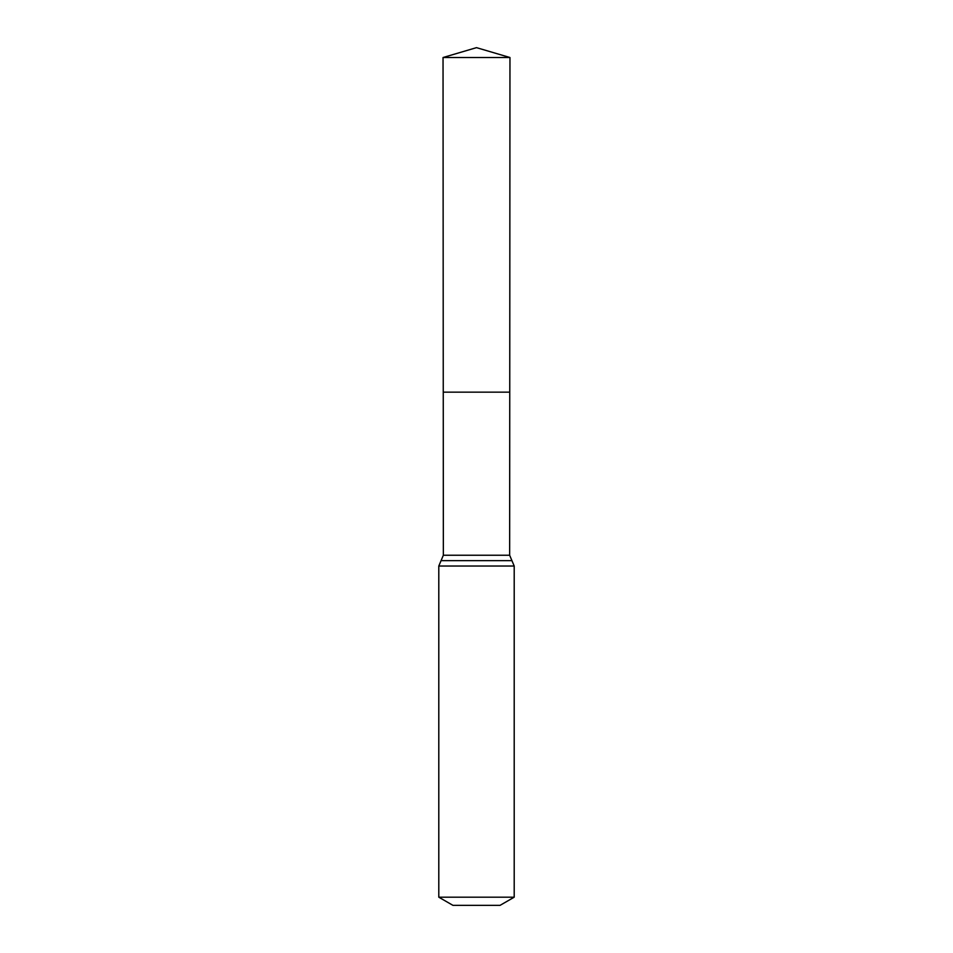 <?xml version="1.0" encoding="UTF-8"?>
<svg xmlns="http://www.w3.org/2000/svg" width="953" height="953" viewBox="0 0 953 953"><rect width="100%" height="100%" fill="white"/><g stroke="black" fill="none" stroke-linecap="round" stroke-linejoin="round"><path stroke-width="1.43" d="M438.797 897.19L514.203 897.19L500.063 905.35L452.937 905.35L438.797 897.19L438.797 566.034L443.348 555.242L509.652 555.242L509.962 57.514L443.038 57.514L476.5 47.65L509.962 57.514M443.348 555.242L443.252 392.148L509.748 392.148L443.252 392.148L443.038 57.514M514.203 897.19L514.203 566.034L509.652 555.242M476.5 392.148L509.748 392.148L509.962 57.514L476.5 47.65M438.797 566.034L514.203 566.034M441.072 560.638L511.928 560.638"/></g></svg>
